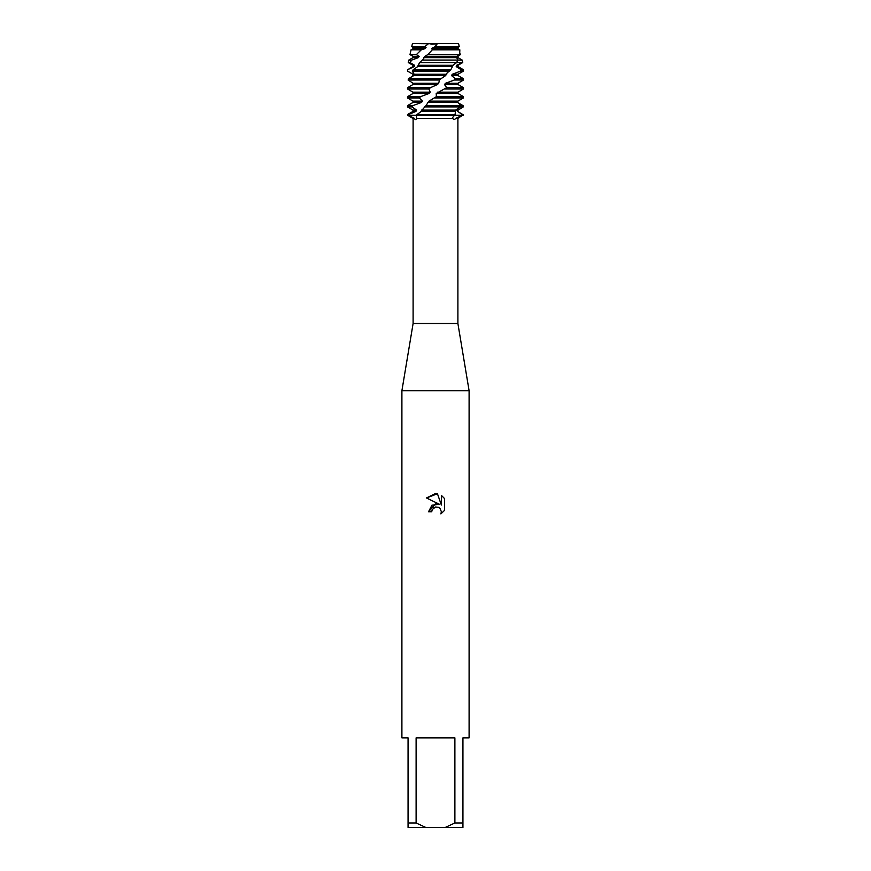 <?xml version="1.0" encoding="UTF-8"?>
<svg xmlns="http://www.w3.org/2000/svg" width="871" height="871" viewBox="0 0 871 871"><rect width="100%" height="100%" fill="white"/><g stroke="black" fill="none" stroke-linecap="round" stroke-linejoin="round"><path stroke-width="1.31" d="M433.05 44.258L428.597 43.55L458.571 43.55L459.257 46.653L458.004 47.382L458.004 48.689L459.834 49.81L432.354 49.81L427.77 54.601L424.906 56.332L423.328 59.097L419.615 62.56L417.427 66.795L413.159 69.778L412.255 71.084L414.15 74.253L413.79 75.559L408.499 78.728L408.129 80.045L439.463 80.045L440.998 78.738L408.499 78.738M435.5 46.13L437.449 43.55L458.571 43.55M414.585 118.456L408.216 115.222L416.414 115.222L416.686 118.456C415.772 120.035 415.064 120.035 414.585 118.456L413.104 118.456L413.104 323.511L457.896 323.511L469.099 390.709L469.099 737.857L462.937 737.857L462.937 822.975L454.891 822.975L445.244 827.45L462.937 827.45L462.937 822.975M455.435 118.456C454.618 120.035 453.769 120.035 452.887 118.456L452.485 117.705L454.586 115.222L462.784 115.222L455.435 118.456L457.896 118.456L457.896 323.511M416.686 118.456L452.887 118.456M413.104 323.511L401.901 390.709L469.099 390.709M431.722 511.756L432.234 509.568L431.722 511.756L428.543 511.756L435.5 503.808L439.354 504.276L426.518 497.951L435.5 493.53L437.449 493.737L441.368 505.028L441.368 495.359L444.482 498.506L444.482 510.428L440.868 513.89L441.379 511.734L439.964 508.316L438.407 507.27L435.5 507.02L438.407 507.27L439.964 508.316L441.379 511.734L440.868 513.89L444.482 510.428M445.244 827.45L425.756 827.45L416.109 822.975L416.109 737.857L454.891 737.857L454.891 822.975M413.104 118.456L407.508 115.222L454.586 115.222L455.098 114.569L416.959 114.569L416.414 115.222L463.492 115.222L457.536 111.401L462.937 114.569M439.354 504.276L431.951 505.18L428.543 511.756M433.355 508.109L435.478 507.02L432.234 509.568M444.482 498.506L441.368 495.359M437.449 493.737L426.518 497.951M409.816 78.031L413.039 75.559L412.996 74.253L407.508 71.084L407.508 69.778L414.171 66.599L414.596 65.292L410.034 62.56L411.743 60.066L418.33 57.649L419.169 56.332L416.382 54.601L421.292 49.81L424.95 48.689L426.061 47.382L424.863 46.653L428.597 43.55L412.429 43.55L429.098 43.746M401.901 390.709L401.901 737.857L408.064 737.857L408.064 827.45L425.756 827.45M408.064 822.975L416.109 822.975M430.96 44.181L435.5 43.986M407.508 114.569L408.216 115.222L408.39 114.569L407.508 114.569L412.996 111.401L412.996 110.094L407.508 106.915L411.994 106.915L412.876 105.609L407.508 105.609L412.996 102.44L421.499 102.44L422.5 101.134L419.299 97.955L420.595 96.648L407.508 96.648L412.996 93.48L429.033 93.48L430.23 92.174L428.913 89.005L430.437 87.688L407.508 87.688L412.996 84.52L437.482 84.52L438.712 83.213L439.463 80.045M412.996 110.094L416.621 110.094L411.994 106.915M458.102 102.734L463.056 105.609L463.296 106.915L458.004 110.094L458.004 111.401M460.313 108.755L458.004 110.094M412.996 111.401L415.935 111.401L416.621 110.094M456.328 110.094L457.743 110.094L457.536 111.401M424.536 106.915L460.421 106.915L461.097 105.609L425.973 105.609L420.225 112.174L416.959 114.569M463.296 106.915L460.421 106.915L455.544 110.094L455.098 114.569M408.39 114.569L415.935 111.401M412.876 105.609L421.499 102.44M412.996 102.44L412.996 101.134L422.5 101.134M412.996 101.134L407.508 97.955L419.299 97.955M435.5 97.4L434.836 97.955L463.372 97.955L463.481 96.648L436.393 96.648L428.989 101.123L425.973 105.609M459.844 53.327L460.411 54.601L457.983 56.332L457.994 57.649L462.207 60.066L462.621 62.56L456.665 65.292L456.208 66.599L461.282 69.778L460.639 71.084L452.332 74.253L451.483 75.559L455.402 78.728L454.281 80.045L445.604 83.213L444.471 84.52L446.692 87.688L436.197 93.48L458.004 93.48L463.481 96.648M436.197 93.48L436.393 96.648M420.595 96.648L429.033 93.48M437.438 92.174L458.004 92.174L458.004 93.48M412.996 93.48L412.996 92.174L430.23 92.174M445.255 89.005L463.492 89.005L458.004 92.174M412.996 92.174L407.508 89.005L428.913 89.005M444.471 84.52L458.004 84.52L463.492 87.688L446.692 87.688M430.437 87.688L437.482 84.52M445.604 83.213L458.004 83.213L458.004 84.52M412.996 84.52L412.996 83.213L438.712 83.213M454.281 80.045L463.492 80.045L458.004 83.213M412.996 83.213L408.129 80.045M451.483 75.559L458.004 75.559L463.492 78.738L455.402 78.738M452.332 74.253L458.004 74.253L458.004 75.559M460.639 71.084L463.492 71.084L458.004 74.253M412.255 71.084L449.447 71.084L450.775 69.778L413.159 69.778M456.208 66.599L458.004 66.599L463.492 69.778L461.282 69.778M407.508 71.084L407.508 69.778L412.996 66.599L414.672 66.599M456.328 65.292L458.004 65.292L458.004 66.599M412.996 66.599L412.996 65.292L414.672 65.292M419.615 62.56L462.751 62.56L458.004 65.292M412.996 65.292L408.249 62.56L410.034 62.56M450.775 69.778L453.279 65.042L456.633 62.56L457.939 60.066L422.174 60.066M411.743 60.066L408.793 60.066L412.996 57.649L418.33 57.649M412.996 57.649L412.996 56.332L419.169 56.332M412.996 56.332L410.001 54.601L416.382 54.601M427.77 54.601L459.67 54.601L459.834 49.81M459.257 46.653L435.075 46.653L431.776 48.689L458.004 48.689M431.776 48.689L432.354 49.81M421.292 49.81L411.058 49.81L412.996 48.689L424.95 48.689M433.007 47.382L458.004 47.382M412.996 48.689L412.996 47.382L426.061 47.382M412.996 47.382L411.743 46.653L424.863 46.653M440.987 78.738L445.647 75.559L447.259 72.718L449.447 71.084M462.751 62.56L462.207 60.066L457.939 60.066L456.687 57.649L457.068 56.332L459.67 54.601M424.906 56.332L457.994 56.332L457.994 57.649M461.097 105.609L457.754 102.44L457.906 101.134L463.372 97.955M423.818 57.649L456.687 57.649M418.298 65.292L453.16 65.292M417.525 66.599L452.365 66.599M414.15 74.253L446.736 74.253M413.79 75.559L445.647 75.559M428.978 101.134L457.906 101.134M427.803 102.44L457.754 102.44M420.519 111.401L454.912 111.401M421.433 110.094L455.544 110.094M457.896 118.456L463.492 114.569M412.429 43.55L411.743 46.653M411.058 49.81L410.001 54.601M408.793 60.066L408.249 62.56M463.492 69.778L463.492 71.084M463.492 78.738L463.492 80.045M407.508 87.688L407.508 89.005M463.492 87.688L463.492 89.005M407.508 96.648L407.508 97.955M407.508 105.609L407.508 106.915"/></g></svg>
